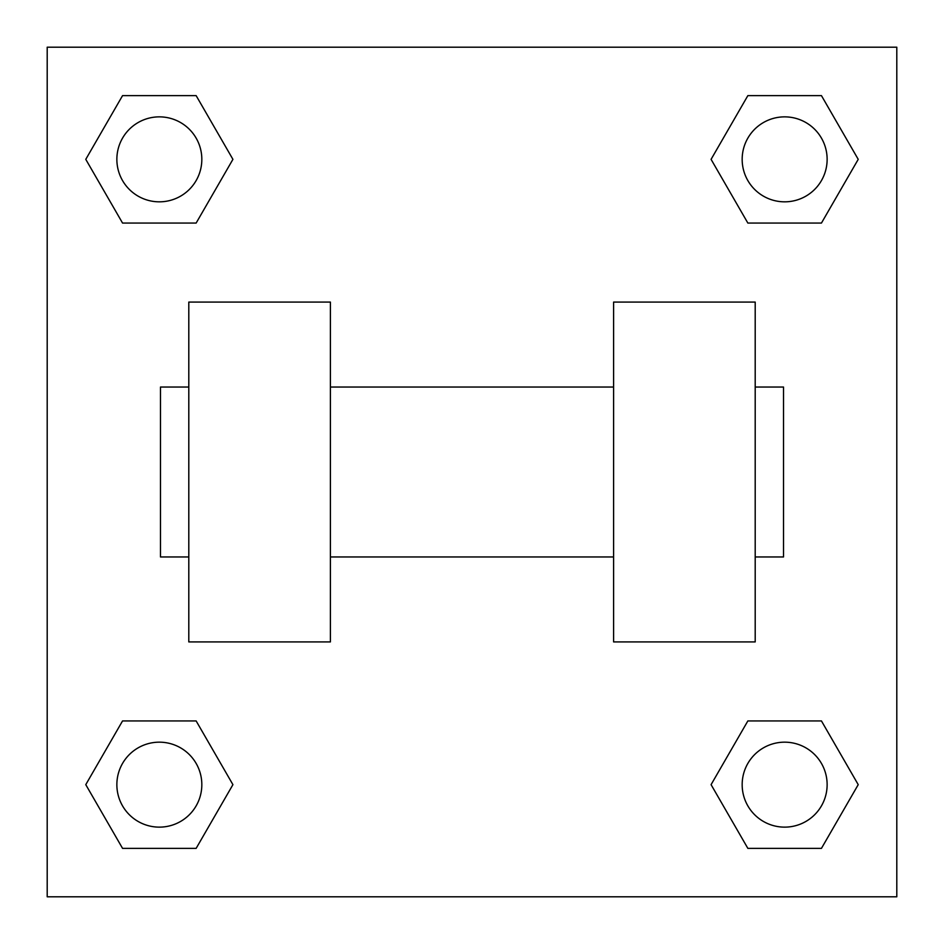 <?xml version="1.0" encoding="UTF-8"?>
<svg xmlns="http://www.w3.org/2000/svg" width="944" height="944" viewBox="0 0 944 944"><rect width="100%" height="100%" fill="white"/><g stroke="black" fill="none" stroke-linecap="round" stroke-linejoin="round"><path stroke-width="1.42" d="M232.92 159.347L196.14 223.067L122.555 223.067L85.774 159.347L122.555 95.627L196.14 95.627L232.92 159.347L196.14 223.067L163.406 223.067M163.406 720.933L196.14 720.933L232.92 784.653L196.14 848.373L122.555 848.373L85.774 784.653L122.555 720.933L196.14 720.933M780.594 223.067L747.86 223.067L711.08 159.347L747.86 95.627L821.445 95.627L858.226 159.347L821.445 223.067L747.86 223.067M711.08 784.653L747.86 720.933L821.445 720.933L858.226 784.653L821.445 848.373L747.86 848.373L711.08 784.653L747.86 720.933L780.594 720.933M747.86 720.933L821.445 720.933L747.86 720.933M821.445 848.373L747.86 848.373L821.445 848.373L858.226 784.653M827.133 784.653A42.48 42.48 0 0 0 763.413 747.86A42.48 42.48 0 0 0 763.413 821.445A42.48 42.48 0 0 0 827.133 784.653M196.14 848.373L122.555 848.373L196.14 848.373L232.92 784.653M201.827 784.653A42.48 42.48 0 0 0 138.107 747.86A42.48 42.48 0 0 0 138.107 821.445A42.48 42.48 0 0 0 201.827 784.653M747.86 95.627L821.445 95.627L747.86 95.627L711.08 159.347M827.133 159.347A42.48 42.48 0 0 0 763.413 122.555A42.48 42.48 0 0 0 763.413 196.14A42.48 42.48 0 0 0 827.133 159.347M122.555 95.627L196.14 95.627L122.555 95.627L85.774 159.347M196.14 223.067L122.555 223.067L196.14 223.067M201.827 159.347A42.48 42.48 0 0 0 138.107 122.555A42.48 42.48 0 0 0 138.107 196.14A42.48 42.48 0 0 0 201.827 159.347M896.8 47.2L896.8 896.8L47.2 896.8L47.2 47.2L896.8 47.2M85.774 784.653L122.555 720.933M858.226 159.347L821.445 223.067M613.6 302.08L613.6 641.92L755.2 641.92L755.2 302.08L613.6 302.08M330.4 641.92L330.4 302.08L188.8 302.08L188.8 641.92L330.4 641.92M755.2 556.96L783.52 556.96L783.52 387.04L755.2 387.04M188.8 387.04L160.48 387.04L160.48 556.96L188.8 556.96M613.6 387.04L330.4 387.04M613.6 556.96L330.4 556.96"/></g></svg>
